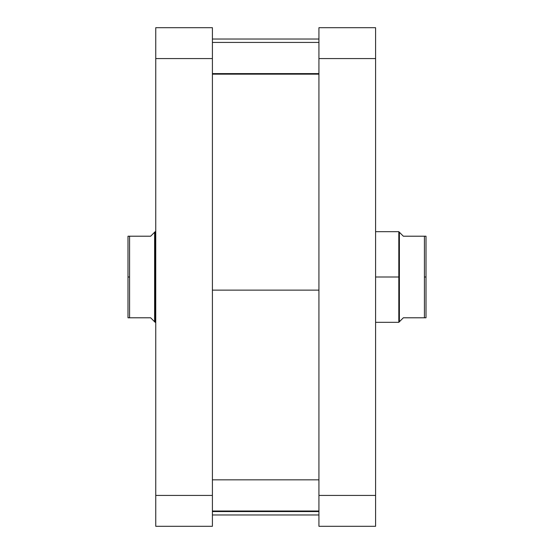 <?xml version="1.0" encoding="UTF-8"?>
<svg xmlns="http://www.w3.org/2000/svg" width="554" height="554" viewBox="0 0 554 554"><rect width="100%" height="100%" fill="white"/><g stroke="black" fill="none" stroke-linecap="round" stroke-linejoin="round"><path stroke-width="0.83" d="M375.584 526.3L375.584 27.7L318.931 27.7L318.931 526.3L375.584 526.3L318.931 526.3L318.931 495.428L375.584 495.428L375.584 58.572L318.931 58.572L318.931 495.428L375.584 495.428L375.584 526.3M375.584 58.572L375.584 27.7L318.931 27.7L318.931 58.572L375.584 58.572M212.411 290.137L318.931 290.137L212.411 290.137M155.75 27.7L155.75 526.3L212.411 526.3L212.411 27.7L155.75 27.7L155.75 58.572L212.411 58.572L212.411 495.428L155.75 495.428L155.75 58.572L212.411 58.572L212.411 27.7L155.75 27.7M212.411 526.3L155.75 526.3L155.75 495.428L212.411 495.428L212.411 526.3M375.584 322.324L398.818 322.324L398.818 277L398.818 322.324L399.386 321.763L399.386 277L375.584 277L399.386 277L399.386 321.763L403.347 317.795L400.39 320.759L403.347 317.795L426.012 317.795L426.012 277L424.426 277L424.426 317.795L426.012 317.795L426.012 236.205L403.347 236.205L399.386 232.237L399.386 277L399.386 232.237L398.818 231.676L398.818 277L398.818 231.676L375.584 231.676M155.75 231.676L155.182 231.676L155.182 277L155.182 231.676L154.614 232.237L154.614 277L155.75 277L154.614 277L154.614 232.237L150.653 236.205L153.61 233.241L150.653 236.205L127.988 236.205L127.988 277L129.574 277L129.574 236.205L127.988 236.205L127.988 317.795L150.653 317.795L154.614 321.763L154.614 277L154.614 321.763L155.182 322.324L155.182 277L155.182 322.324L155.75 322.324M153.61 320.759L154.614 321.763M150.653 236.205L129.574 236.205L129.574 317.795L150.653 317.795M129.574 317.795L129.574 277L127.988 277L127.988 317.795L129.574 317.795M400.39 233.241L399.386 232.237M403.347 317.795L424.426 317.795L424.426 236.205L403.347 236.205M424.426 236.205L424.426 277L426.012 277L426.012 236.205L424.426 236.205M212.411 73.606L318.931 73.606L212.411 73.606M212.411 511.01L318.931 511.01L212.411 511.01M318.931 39.029L212.411 39.029M318.931 514.971L212.411 514.971M212.411 42.429L318.931 42.429M212.411 74.16L318.931 74.16M212.411 479.84L318.931 479.84M212.411 511.571L318.931 511.571"/></g></svg>
